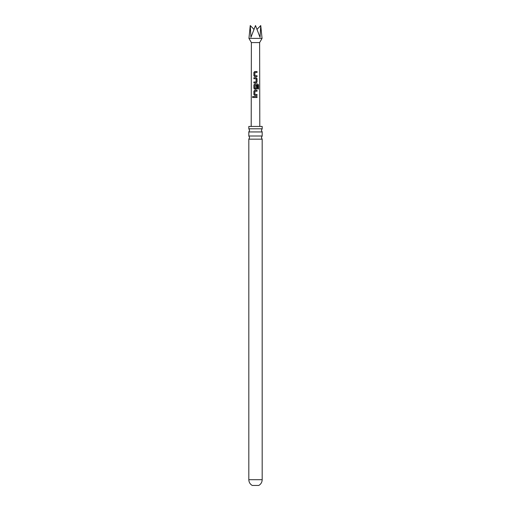 <?xml version="1.0" encoding="UTF-8"?>
<svg xmlns="http://www.w3.org/2000/svg" width="511" height="511" viewBox="0 0 511 511"><rect width="100%" height="100%" fill="white"/><g stroke="black" fill="none" stroke-linecap="round" stroke-linejoin="round"><path stroke-width="0.77" d="M252.504 96.847L253.437 97.033L252.504 97.224L252.939 96.432M252.977 97.627L252.568 97.033L252.983 96.438M255.5 136.003L262.181 136.003L261.396 137.574L262.181 139.152L248.819 139.152L249.604 137.574L248.819 136.003L255.5 136.003M255.5 128.798L262.181 128.798L261.396 130.369L262.181 131.94L248.819 131.94L249.604 130.369L248.819 128.798L255.5 128.798M253.941 82.942L253.941 81.977L256.056 81.977L256.12 78.796L253.897 78.732L253.903 77.768L256.177 77.768L257.033 78.668L257.033 82.041L256.183 82.935L253.89 82.935L253.89 81.977L256.056 81.977M253.948 78.732L253.948 77.768L256.177 77.768L257.033 78.668M262.181 479.701C262.092 482.237 260.955 484.153 258.777 485.45L252.223 485.45C250.045 484.153 248.908 482.237 248.819 479.701L262.181 479.701L262.181 139.152M257.097 29.28L260.744 25.55L260.054 37.341L255.5 25.55L250.946 37.341L250.256 25.55L253.903 29.28M262.054 38.382L259.626 42.585L251.374 42.585L248.946 38.382L262.054 38.382L260.744 25.55M254.868 75.654L257.033 75.717L257.033 76.682L254.797 76.676L253.903 75.781L253.897 72.409L254.797 71.508L257.033 71.514L257.033 72.473L254.932 72.473L254.868 75.654L255.366 75.685M256.714 75.717L257.033 75.717M254.861 88.275L256.056 88.339L256.12 85.541L257.033 85.541L257.033 88.301L256.183 89.195L254.791 89.195L253.897 88.301L253.89 84.928L254.797 84.028L257.78 84.034L258.509 84.935L258.509 88.978L257.723 88.978L257.723 85.165L254.932 85.101L254.861 88.275L255.391 88.333M255.979 88.339L254.88 88.275M254.861 94.433L257.027 94.497L257.027 95.461L254.791 95.455L253.89 94.561L253.897 91.188L254.791 90.287L257.033 90.287L257.033 91.252L254.932 91.252L254.861 94.433L255.366 94.465M256.701 94.497L257.027 94.497M257.027 97.512L253.89 97.512L253.89 96.547L257.027 96.547L257.027 97.512M252.939 97.627L252.504 97.224M248.819 128.798L248.819 126.441L262.181 126.441L262.181 128.798M253.941 97.512L253.89 96.547M253.941 96.547L257.027 96.547M256.982 96.553L256.982 97.512M254.817 95.455L253.89 94.561M254.88 94.433L256.982 94.497L256.982 95.461M253.941 94.561L253.941 91.188L254.817 90.287L257.033 90.287M256.982 90.294L256.982 91.252M254.817 89.195L253.941 88.301L253.941 84.928L254.817 84.028L257.71 84.034L258.509 84.935M258.413 84.935L258.413 88.978M256.1 85.541L256.982 85.541L257.033 88.301M256.982 88.301L256.158 89.201M256.982 78.668L257.033 82.041M256.982 82.041L256.158 82.942M255.334 78.751L254.791 78.732M254.817 76.682L253.903 75.781M254.887 75.654L256.982 75.717L256.982 76.682M253.954 75.781L253.941 72.409L254.823 71.508L257.033 71.514M256.982 71.514L256.982 72.473M259.626 42.585L259.799 126.441M262.181 136.003L262.181 131.94M248.819 136.003L248.819 131.94M248.819 479.701L248.819 139.152M251.374 42.585L251.201 126.441M250.256 25.55L248.946 38.382"/></g></svg>

